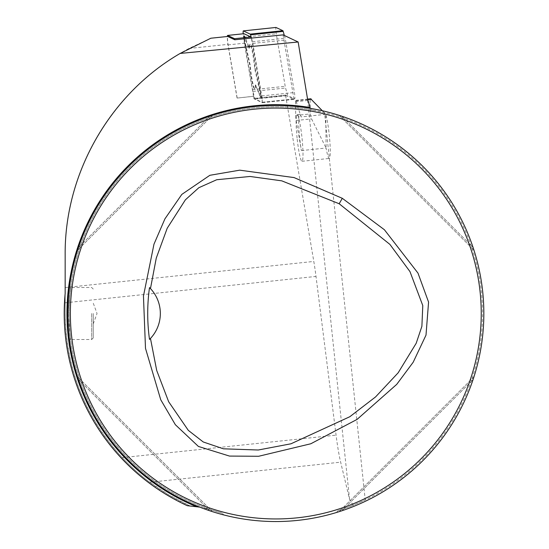 <?xml version="1.0" encoding="UTF-8"?>
<svg xmlns="http://www.w3.org/2000/svg" width="549" height="549" viewBox="0 0 549 549"><rect width="100%" height="100%" fill="white"/><g stroke="black" fill="none" stroke-linecap="round" stroke-linejoin="round"><path stroke-width="0.41" stroke-dasharray="2.75 2.06" d="M283.064 34.875L294.031 99.41L285.59 95.43L253.954 98.751L262.395 102.732L251.428 38.204M262.395 102.732L294.031 99.41M297.091 138.019A23.408 2.443 84 0 1 297.105 114.741A23.408 2.443 84 0 1 301.984 137.765A23.408 2.443 84 0 1 301.998 161.296A23.408 2.443 84 0 1 298.834 150.872A23.408 2.443 84 0 1 297.091 138.019M199.692 507.125L209.519 509.335L222.215 513.185L223.759 514.935C261.53 524.439 299.075 523.636 336.407 512.526L337.875 510.714L353.192 505.382L349.569 499.391L340.661 462.176A46.809 4.893 84 0 1 336.07 435.165L316.004 276.428A46.809 4.893 -96 0 0 313.808 261.441L285.59 95.43M253.954 98.751L253.542 96.343L237.182 98.065L228.055 44.366A5.202 0.542 84 0 1 227.657 36.467M187.284 505.691L189.467 505.643L168.948 495.033L149.712 482.242C140.777 475.695 131.602 467.494 122.194 457.646C84.971 416.808 65.962 368.763 65.159 313.506L65.159 254.949C64.562 170.211 113.959 87.854 188.986 48.477L210.789 38.245M353.192 505.382L354.05 504.867A206.74 206.74 0 0 1 350.392 506.322A206.74 206.74 0 0 0 354.05 504.867L365.222 499.913A206.74 206.74 0 0 0 324.514 112.586L312.553 110.061L310.247 108.338M312.553 110.061A206.74 206.74 0 0 0 75.618 261.852A206.74 206.74 0 0 0 209.519 509.335M337.875 510.714A206.74 206.74 0 0 0 365.222 499.913L324.514 112.586A206.74 206.74 0 0 0 75.487 262.353A206.74 206.74 0 0 0 222.215 513.185M336.407 512.526A208.044 208.044 0 0 0 255.333 106.472A208.044 208.044 0 0 0 223.759 514.935M209.759 116.223C148.683 136.392 98.69 186.392 78.521 247.469C98.69 186.392 148.683 136.392 209.759 116.223L78.521 247.469L209.759 116.223M212.49 115.331L77.622 250.2L212.49 115.331M78.521 379.551C98.69 440.621 148.683 490.621 209.759 510.79C148.683 490.621 98.69 440.621 78.521 379.551L209.759 510.79L78.521 379.551M212.49 511.682L77.622 376.82L212.49 511.682M77.677 376.985L77.814 377.417M341.842 510.79C402.918 490.621 452.911 440.621 473.08 379.551C452.911 440.621 402.918 490.621 341.842 510.79L473.08 379.551L341.842 510.79M473.979 376.82L339.11 511.682L473.979 376.82M473.08 247.469C452.911 186.392 402.918 136.392 341.842 116.223C402.918 136.392 452.911 186.392 473.08 247.469L341.842 116.223L473.08 247.469M339.11 115.331L473.979 250.2L339.11 115.331M68.604 332.289L67.76 313.506L68.673 294.051M150.165 338.747A36.406 36.406 0 0 0 150.165 288.266M68.797 313.506L68.982 304.832L70.43 287.504L69.126 301.826L68.797 313.506L70.43 339.515L69.126 325.193L68.797 313.506L67.76 313.506M93.241 313.506L93.241 337.951L93.241 313.506M93.248 313.506L93.248 323.91L93.248 313.506M65.159 293.516L65.159 313.506A210.644 210.644 0 0 0 189.467 505.643M253.542 96.343L244.38 43.199A6.238 0.652 84 0 1 243.9 33.715M237.182 98.065L253.405 96.274M237.044 97.997L228.02 44.915A6.238 0.652 84 0 1 227.334 36.495M301.058 116.916A23.408 2.443 -96 0 0 299.679 114.473A23.408 2.443 -96 0 0 298.821 126.846A23.408 2.443 -96 0 0 301.408 150.598L296.172 120.492A4.159 0.432 84 0 1 295.691 115.462L295.547 101.771A4.159 0.432 84 0 1 295.726 100.371A4.159 0.432 84 0 1 295.966 100.81L301.058 116.916L325.749 114.322L322.345 110.74M301.408 150.598L326.099 148.004A23.408 2.443 -96 0 0 329.263 158.428A23.408 2.443 -96 0 0 329.757 140.366A23.408 2.443 -96 0 0 325.749 114.322L326.099 148.004L311.571 118.872L310.267 113.931L310.123 100.234L310.665 98.799M251.476 38.197L252.471 41.71A5.202 0.542 84 0 1 252.842 43.426L261.763 95.938A4.159 0.432 84 0 1 262.209 100.117A4.159 0.432 84 0 1 262.058 102.272A4.159 0.432 84 0 1 262.031 102.265L255.155 99.026A5.202 0.542 84 0 1 254.832 98.319L252.89 91.443A5.202 0.542 84 0 1 252.526 89.727L243.598 37.215A4.159 0.432 84 0 1 243.193 33.777M255.944 85.349A22.626 2.368 84 0 1 254.784 88.979A22.626 2.368 84 0 1 250.131 64.823L244.676 40.187L244.36 35.699L249.418 47.804A22.626 2.368 84 0 1 250.083 44.229A22.626 2.368 84 0 1 255.237 68.33L260.686 92.966L260.947 97.461L255.36 84.827A22.104 2.313 84 0 1 254.221 88.519A22.104 2.313 84 0 1 249.651 64.665L244.161 39.857L243.907 36.261L248.972 48.436A22.104 2.313 84 0 1 249.63 44.792A22.104 2.313 84 0 1 254.688 68.598L260.178 93.405L260.384 97.001L255.36 84.827M249.418 47.804L248.972 48.436M255.237 68.33L254.688 68.598M250.131 64.823L249.651 64.665M284.348 35.479L285.144 38.279A5.202 0.542 84 0 1 285.507 39.995L294.429 92.507A4.159 0.432 84 0 1 294.875 96.686A4.159 0.432 84 0 1 294.724 98.834A4.159 0.432 84 0 1 294.696 98.827L287.827 95.595A5.202 0.542 84 0 1 287.504 94.881L285.555 88.012A5.202 0.542 84 0 1 285.192 86.296L276.264 33.784A4.159 0.432 84 0 1 275.948 27.464M349.569 499.391L307.385 98.038M65.159 287.573L313.808 261.441M188.986 48.477L228.055 44.366M149.712 482.242L340.661 462.176M91.683 313.506L91.683 339.515L91.683 313.506M65.159 302.794L316.004 276.428M122.194 457.646L336.07 435.165M228.02 44.915L244.38 43.199M295.691 115.462L310.267 113.931M295.547 101.771L310.123 100.234M295.966 100.81L307.66 99.582M296.172 120.492L311.571 118.872M244.676 40.187L244.161 39.857M244.497 35.822L244.01 36.364M260.686 92.966L260.178 93.405M260.871 97.331L260.322 96.898M261.763 95.938L294.429 92.507M262.031 102.265L294.696 98.827L262.058 102.272M255.155 99.026L287.827 95.595M254.832 98.319L287.504 94.881M252.89 91.443L285.555 88.012M252.526 89.727L285.192 86.296M243.598 37.215L276.264 33.784M252.471 41.71L285.144 38.279M252.842 43.426L285.507 39.995M93.241 289.062L91.683 287.504L70.43 287.504L69.524 286.468M93.241 337.951L91.683 339.515L70.43 339.515L69.524 340.545M93.241 323.91L97.036 313.506L93.241 303.103M301.998 161.296L329.263 158.428M297.105 114.741L299.679 114.473M295.726 100.371L307.57 99.129M243.907 36.261L244.36 35.699M249.63 44.792L250.083 44.229M260.384 97.001L260.947 97.461M254.221 88.519L254.784 88.979"/><path stroke-width="0.82" d="M150.467 288.582A36.406 36.406 0 0 1 150.467 338.431L156.705 370.472L168.667 401.758L188.328 430.382L203.24 441.972L223.443 448.814L258.277 450.008L290.984 443.791L349.802 416.732L375.557 396.934L398.162 372.798L416.197 343.262L421.886 326.346L422.785 305.594L409.979 271.611L389.9 244.394L339.172 203.741L281.774 180.847L250.049 176.462L216.704 179.743L198.848 187.71L185.397 199.815L167.225 228.206L156.273 258.071L150.467 288.582L149.5 287.594C147.118 304.764 147.118 322.043 149.5 339.426A36.406 36.406 0 0 0 150.165 338.747M70.361 313.506A205.443 205.443 0 0 0 378.522 491.424A205.443 205.443 0 0 0 378.522 135.589A205.443 205.443 0 0 0 70.361 313.506M342.302 198.306L384.396 229.743L417.988 273.114L428.57 302.101L426.003 335.123L413.191 362.23L396.728 384.369L357.076 419.402L310.796 443.77L258.648 456.274L229.503 456.075L198.409 446.44L175.364 424.727L160.74 399.754L145.492 348.341L143.454 296.069L153.967 244.209L164.92 218.866L181.815 194.408L209.855 175.303L239.748 170.169L294.079 177.588L342.302 198.306L339.172 203.741M227.657 36.467A5.202 0.542 84 0 1 227.691 36.454A5.202 0.542 84 0 1 227.725 36.46L234.752 39.775L283.064 34.875L298.155 41.992L180.168 53.431C109.532 94.366 64.446 173.978 65.159 254.949L65.159 293.516A211.591 211.591 0 0 0 187.284 505.691L199.692 507.125M310.247 108.338L307.385 98.038L298.155 41.992M227.725 36.46L210.823 38.231L180.168 53.431M212.49 115.331L209.759 116.223L212.49 115.331M78.521 247.469L77.622 250.2L78.521 247.469M209.759 510.79L212.49 511.682L209.759 510.79M339.11 511.682L341.842 510.79L339.11 511.682M473.08 379.551L473.979 376.82L473.08 379.551M473.979 250.2L473.08 247.469L473.979 250.2M341.842 116.223L339.11 115.331L341.842 116.223M68.673 294.051L69.524 286.468C68.934 288.067 68.344 297.078 67.76 313.506C68.344 329.935 68.934 338.946 69.524 340.545L68.604 332.289M67.76 313.506A208.044 208.044 0 0 0 379.819 493.675A208.044 208.044 0 0 0 379.819 133.338A208.044 208.044 0 0 0 67.76 313.506M150.165 288.266A36.406 36.406 0 0 0 149.5 287.594M149.5 339.426L150.467 338.431M243.9 33.715A6.238 0.652 84 0 1 243.941 33.702A6.238 0.652 84 0 1 243.982 33.709L250.927 36.982L251.113 38.053M227.334 36.495A6.238 0.652 84 0 1 227.581 35.417A6.238 0.652 84 0 1 227.629 35.431L234.574 38.705L250.927 36.982M234.574 38.705L234.752 39.775M322.345 110.74L310.665 98.799M243.193 33.777A4.159 0.432 84 0 1 243.303 30.881A4.159 0.432 84 0 1 243.331 30.888L250.207 34.127A5.202 0.542 84 0 1 250.529 34.834L251.476 38.197M275.948 27.464A4.159 0.432 84 0 1 275.969 27.45A4.159 0.432 84 0 1 275.996 27.457L282.872 30.696A5.202 0.542 84 0 1 283.195 31.403L284.348 35.479M309.856 107.48A208.819 208.819 0 0 0 196.672 506.754M227.629 35.431L243.982 33.709M307.66 99.582L311.365 99.191M243.331 30.888L275.996 27.457M250.207 34.127L282.872 30.696M250.529 34.834L283.195 31.403M227.691 36.454L210.789 38.231M227.581 35.417L243.941 33.702M307.57 99.129L310.823 98.786M243.303 30.881L275.969 27.45"/></g></svg>

